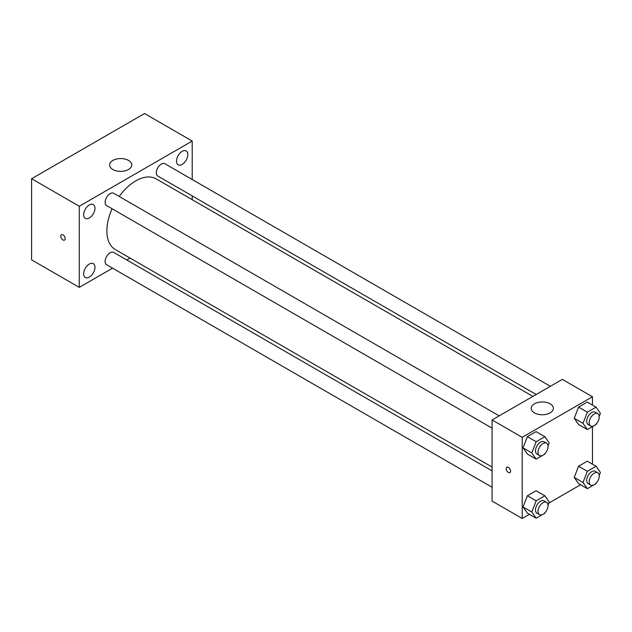 <?xml version="1.0" encoding="UTF-8"?>
<svg xmlns="http://www.w3.org/2000/svg" width="632" height="632" viewBox="0 0 632 632"><rect width="100%" height="100%" fill="white"/><g stroke="black" fill="none" stroke-linecap="round" stroke-linejoin="round"><path stroke-width="0.95" d="M112.583 268.158L79.276 287.386L31.6 259.863L31.6 178.722L144.523 113.531L192.207 141.055L192.207 179.512M182.166 151.332A7.995 4.614 120 0 0 176.944 158.379A7.995 4.614 120 0 0 178.169 164.786A7.995 4.614 120 0 0 186.163 160.173A7.995 4.614 120 0 0 186.163 150.937A7.995 4.614 120 0 0 182.166 151.332M89.317 204.942A7.995 4.614 120 0 0 84.096 211.989A7.995 4.614 120 0 0 85.32 218.388A7.995 4.614 120 0 0 93.315 213.774A7.995 4.614 120 0 0 93.315 204.547A7.995 4.614 120 0 0 89.317 204.942M89.317 264.058A7.995 4.614 120 0 0 84.096 271.096A7.995 4.614 120 0 0 85.32 277.503A7.995 4.614 120 0 0 93.315 272.89A7.995 4.614 120 0 0 93.315 263.663A7.995 4.614 120 0 0 89.317 264.058M79.276 287.386L79.276 206.253L31.6 178.722M79.276 206.253L192.207 141.055M128.525 169.487A11.092 6.399 180 0 1 116.438 170.877A11.092 6.399 180 0 1 109.597 164.96A11.092 6.399 180 0 1 120.688 158.561A11.092 6.399 180 0 1 131.772 164.96A11.092 6.399 180 0 1 128.525 169.487M130.066 258.069L126.779 259.965M65.167 238.667A3.105 1.793 60 0 1 64.519 240.089A3.105 1.793 60 0 1 61.415 238.296A3.105 1.793 60 0 1 61.415 234.709A3.105 1.793 60 0 1 63.808 235.546A3.105 1.793 60 0 1 65.167 238.667M64.519 240.089A3.105 1.793 60 0 1 61.415 238.296A3.105 1.793 60 0 1 61.415 234.709M192.207 195.904L192.207 199.696M550.369 386.294L164.889 163.743A7.094 4.1 120 0 0 161.342 164.091A7.094 4.1 120 0 0 156.317 172.781A7.094 4.1 120 0 0 157.787 176.036L536.173 394.494M492.083 470.872L113.697 252.405A7.094 4.1 120 0 0 110.142 252.761A7.094 4.1 120 0 0 105.125 261.45A7.094 4.1 120 0 0 106.595 264.705L492.083 487.256M499.177 415.856L113.697 193.297A7.094 4.1 120 0 0 110.142 193.645A7.094 4.1 120 0 0 105.512 199.902A7.094 4.1 120 0 0 106.595 205.59L492.083 428.148M112.101 208.765A40.811 23.566 120 0 0 106.887 230.885A40.811 23.566 120 0 0 115.332 249.569L492.083 467.08M532.894 396.39L156.151 178.88A40.811 23.566 120 0 0 119.195 196.473M529.395 514.314L522.198 518.469L492.083 501.089L492.083 419.948L562.346 379.382L592.461 396.77L592.461 405.08M580.587 484.76L548.774 503.127M578.58 424.491L574.227 418.305L578.58 407.103L587.27 402.086L578.58 407.103L574.227 418.305L578.58 424.491L587.357 429.562L583.012 423.377L587.357 412.175L596.055 407.158L600.4 413.336L599.215 416.393M527.388 513.16L523.035 506.975L527.388 495.772L536.078 490.756L527.388 495.772L523.035 506.975L527.388 513.16L536.165 518.232L531.82 512.046L536.165 500.844L544.863 495.828L549.208 502.006L548.023 505.063M592.461 426.616L592.461 464.196M522.198 518.469L522.198 437.336L592.461 396.77M578.58 483.599L574.227 477.421L578.58 466.219L587.27 461.194L578.58 466.219L574.227 477.421L578.58 483.599L587.357 488.67L583.012 482.493L587.357 471.29L596.055 466.266L600.4 472.452L599.215 475.509M527.388 454.045L523.035 447.859L527.388 436.657L536.078 431.64L527.388 436.657L523.035 447.859L527.388 454.045L536.165 459.116L531.82 452.931L536.165 441.728L544.863 436.712L549.208 442.898L548.023 445.947M522.198 437.336L492.083 419.948M534.427 412.886A11.092 6.399 180 0 1 531.18 408.359A11.092 6.399 180 0 1 542.272 401.96A11.092 6.399 180 0 1 553.363 408.359A11.092 6.399 180 0 1 546.514 414.276A11.092 6.399 180 0 1 534.427 412.886M510.593 471.203A3.105 1.793 60 0 1 509.945 472.625A3.105 1.793 60 0 1 506.84 470.832A3.105 1.793 60 0 1 506.84 467.246A3.105 1.793 60 0 1 509.234 468.083A3.105 1.793 60 0 1 510.593 471.203M509.945 472.625A3.105 1.793 60 0 1 506.84 470.832A3.105 1.793 60 0 1 506.84 467.246M545.132 453.413L544.863 454.1L536.165 459.116M546.569 443.214L544.065 441.768A7.094 4.1 120 0 0 538.59 443.672A7.094 4.1 120 0 0 535.494 450.813A7.094 4.1 120 0 0 536.963 454.06L539.475 455.506A7.094 4.1 120 0 0 546.569 451.414A7.094 4.1 120 0 0 546.569 443.214A7.094 4.1 120 0 0 541.103 445.118A7.094 4.1 120 0 0 538.006 452.259A7.094 4.1 120 0 0 539.475 455.506M531.82 452.931L523.035 447.859M536.165 441.728L527.388 436.657M544.863 436.712L536.078 431.64M596.324 423.851L596.055 424.538L587.357 429.562M597.761 413.66L595.257 412.214A7.094 4.1 120 0 0 589.79 414.11A7.094 4.1 120 0 0 586.686 421.26A7.094 4.1 120 0 0 588.155 424.507L590.667 425.952A7.094 4.1 120 0 0 597.769 421.852A7.094 4.1 120 0 0 597.761 413.66A7.094 4.1 120 0 0 592.295 415.564A7.094 4.1 120 0 0 589.198 422.705A7.094 4.1 120 0 0 590.667 425.952M583.012 423.377L574.227 418.305M587.357 412.175L578.58 407.103M596.055 407.158L587.27 402.086M545.132 512.52L544.863 513.208L536.165 518.232M546.569 502.329L544.065 500.876A7.094 4.1 120 0 0 538.59 502.78A7.094 4.1 120 0 0 535.494 509.921A7.094 4.1 120 0 0 536.963 513.176L539.475 514.622A7.094 4.1 120 0 0 546.569 510.522A7.094 4.1 120 0 0 546.569 502.329A7.094 4.1 120 0 0 541.103 504.233A7.094 4.1 120 0 0 538.006 511.375A7.094 4.1 120 0 0 539.475 514.622M531.82 512.046L523.035 506.975M536.165 500.844L527.388 495.772M544.863 495.828L536.078 490.756M596.324 482.967L596.055 483.654L587.357 488.67M597.761 472.776L595.257 471.322A7.094 4.1 120 0 0 589.79 473.226A7.094 4.1 120 0 0 586.686 480.367A7.094 4.1 120 0 0 588.155 483.614L590.667 485.068A7.094 4.1 120 0 0 597.769 480.968A7.094 4.1 120 0 0 597.761 472.776A7.094 4.1 120 0 0 592.295 474.672A7.094 4.1 120 0 0 589.198 481.813A7.094 4.1 120 0 0 590.667 485.068M583.012 482.493L574.227 477.421M587.357 471.29L578.58 466.219M596.055 466.266L587.27 461.194"/></g></svg>
